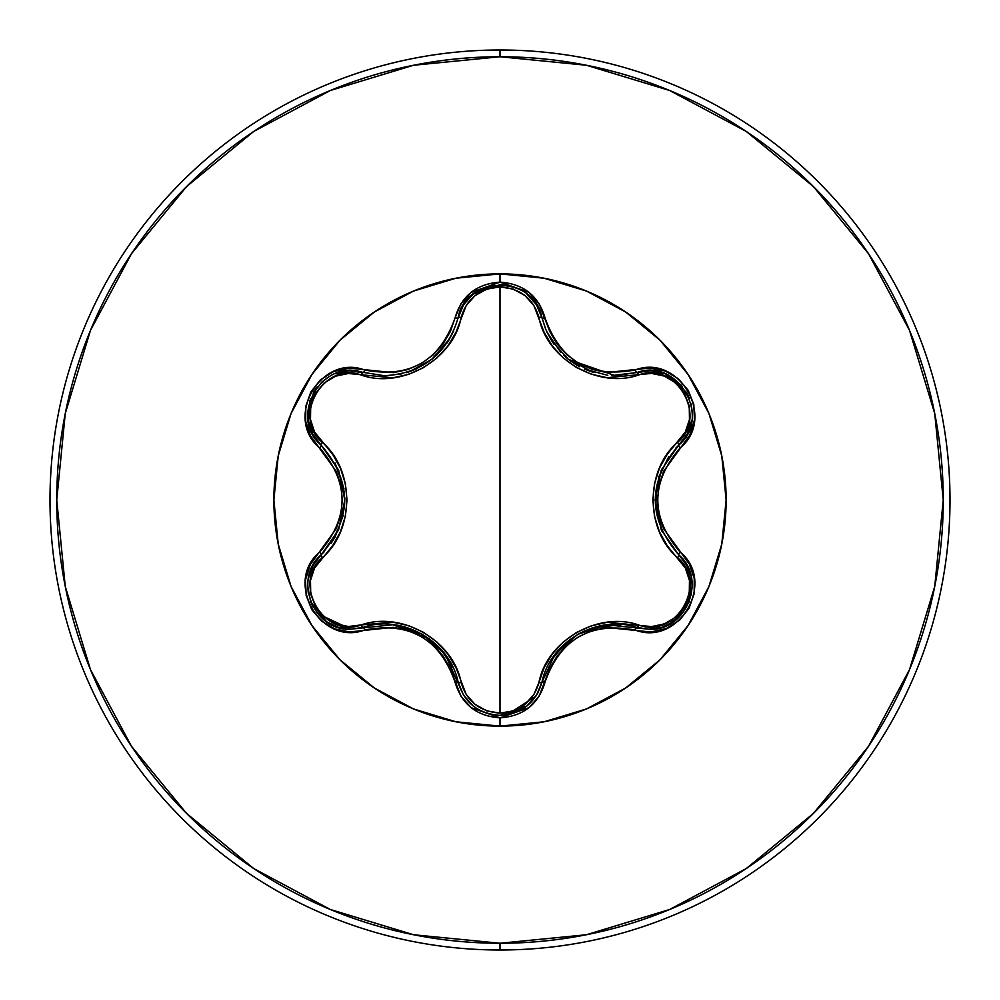 <?xml version="1.0" encoding="UTF-8"?>
<svg xmlns="http://www.w3.org/2000/svg" width="1000" height="1000" viewBox="0 0 1000 1000"><rect width="100%" height="100%" fill="white"/><g stroke="black" fill="none" stroke-linecap="round" stroke-linejoin="round"><path stroke-width="1.5" d="M473.125 705.9L463.6 695.238L458.137 682.2C450.2 641.562 402.225 613.913 363.137 627.362A3.375 1.05 73.3 0 1 361.312 624.9L348.462 626.512L335.562 623.837L324.075 616.962L315.425 606.575L310.712 593.888L310.475 580.487L314.6 567.938L332.663 545.712L340.45 531.775L345.337 516.4L347.025 500.075L345.363 483.75L340.487 468.3L332.7 454.338L314.6 432.062L310.487 419.55L310.7 406.163L315.387 393.488L324.025 383.075L335.525 376.175L348.45 373.488L392.738 377.837L408.512 374.375L423.512 367.675L436.838 358.062L447.788 346.087L455.988 332.337L466.213 305.5L474.975 295.675L486.675 289.163L500 286.863L500 713.138L486.688 710.837L474.988 704.325L466.2 694.488L456.012 667.725L447.837 653.975L436.95 642.038L423.65 632.4L408.663 625.675L392.825 622.175L361.312 624.9A3.375 1.05 -106.7 0 0 363.137 627.362L350.775 629.175L393.312 624.675L422.45 634.275L445.363 654.712L463.562 695.163L473.038 705.837M508.162 714.587L527.038 705.85L536.512 695.2L541.95 682.25L536.475 695.275L526.95 705.925L500.05 715.362L492.675 714.725M691.125 576.413L686.475 564.637L678.725 554.85L686.525 564.712L691.162 576.55L689.275 601.912L673.312 621.862L661.737 627.388L649.175 629.25L661.712 627.388L673.3 621.862L689.312 601.825L691.15 576.487M546.388 330.887L551.413 340.337M551.562 340.588L554.125 344.387M563.75 355.337L568.125 359.125M568.362 359.312L569.963 360.55M569.975 360.562L571.638 361.775M576.875 365.175L578.45 366.087M584.612 369.175L593.9 372.6M611.562 375.613L650.888 370.775L664.875 373.713L686.5 392.325L689.5 398.663M593.737 372.55L568.413 359.35L563.925 355.5M554.15 344.425L551.6 340.637L568.413 359.35L615.288 375.7L636.962 372.512M413.537 708.938A226.125 226.125 0 0 0 500 726.125A226.125 226.125 0 0 1 273.875 500A226.125 226.125 0 0 1 500 273.875A226.125 226.125 0 0 0 413.537 291.062M413.4 291.112A226.125 226.125 0 0 0 291.112 413.4M291.062 413.537A226.125 226.125 0 0 0 291.062 586.462M291.112 586.6A226.125 226.125 0 0 0 413.4 708.888M676.963 619.1L649.175 629.25L636.85 627.45C597.725 614.062 549.888 641.737 541.95 682.25A3.375 1.05 13.4 0 1 538.913 682.6L533.862 694.538L525.062 704.362L513.337 710.863L500 713.138L500 286.863L513.337 289.125L525.062 295.625L533.862 305.462L544.075 332.212L552.25 345.95L563.125 357.85L576.425 367.488L591.388 374.212L607.212 377.713L651.538 373.413L664.425 376.1L675.913 382.987L684.55 393.375L689.25 406.062L689.463 419.475L685.337 432.013L667.25 454.237L659.425 468.188L654.538 483.575L652.837 499.925L654.5 516.263L659.388 531.737L667.2 545.712L685.337 567.987L689.463 580.487L689.262 593.875L684.587 606.562L675.95 616.975L664.463 623.888L651.538 626.587L607.288 622.288L591.538 625.75L576.55 632.438L563.25 642.038L552.3 653.988L544.113 667.725L538.913 682.6A3.375 1.05 -166.6 0 0 541.95 682.25L554.712 654.812L577.575 634.412L606.688 624.788L649.175 629.25L636.85 627.45A3.375 0.787 106.6 0 0 635.262 630.087C679.15 646.725 716.625 581.875 680.2 552.15C650.35 517.413 650.35 482.65 680.2 447.85C716.6 418.2 679.237 353.275 635.262 369.913C590.312 378.363 560.237 361 545.025 317.825C538.462 295.7 523.45 283.8 500 282.137L500 273.875L455.887 278.225L413.462 291.087L374.375 311.988L340.1 340.1L311.988 374.375L291.087 413.462L278.225 455.887L273.875 500L278.225 544.113L291.087 586.538L311.988 625.625L340.1 659.9L374.375 688.012L413.462 708.913L455.887 721.775L500 726.125L500 717.862L528.913 707.712L539.138 696.237L549.7 668.575L557.087 656.05L566.888 645.238L578.825 636.575L592.275 630.562L606.575 627.475L650.837 632L666.3 628.538L679.562 620.188L689.125 608.125L694.15 593.775L694.25 578.612L689.412 564.188L663.562 528.612L659.1 514.712L657.562 500.025L659.087 485.35L663.562 471.4L689.663 435.325L694.425 420.213L693.825 404.55L688.175 390.238L678.263 378.688L665.2 371.012L650.288 367.975L606.587 372.537L592.337 369.45L578.862 363.45L566.938 354.8L557.1 343.975L549.712 331.425L539.15 303.762L528.913 292.288L500 282.137C476.575 283.85 461.587 295.75 455.062 317.863L450.387 331.488L443 344.038L433.188 354.862L421.238 363.537L407.762 369.55L393.45 372.65L349.162 368.088L333.688 371.525L320.425 379.862L310.85 391.912L305.812 406.275L305.7 421.425L310.525 435.863L336.312 471.425L340.775 485.312L342.312 499.975L340.788 514.637L336.325 528.562L310.262 564.637L305.525 579.75L306.137 595.4L311.8 609.725L321.712 621.25L334.787 628.913L349.712 631.938L393.438 627.35L407.713 630.425L421.2 636.438L433.15 645.1L442.987 655.95L450.387 668.5L460.913 696.188L471.125 707.663L500 717.862L500 726.125L544.113 721.775L586.538 708.913L625.625 688.012L659.9 659.9L688.012 625.625L708.913 586.538L721.775 544.113L726.125 500L721.775 455.887L708.913 413.462L688.012 374.375L659.9 340.1L625.625 311.988L586.538 291.087L544.113 278.225L500 273.875L500 282.137L471.125 292.325L460.925 303.812L455.062 317.863A3.375 0.787 13.3 0 0 458.137 317.8L463.6 304.75L473.125 294.088L500.05 284.637M500 950A450 450 0 0 0 950 500A450 450 0 0 0 500 50L500 56.75A443.25 443.25 0 0 1 943.25 500A443.25 443.25 0 0 1 500 943.25L500 950A450 450 0 0 1 50 500A450 450 0 0 1 500 50A450 450 0 0 1 950 500A450 450 0 0 1 500 950L500 943.25A443.25 443.25 0 0 1 56.75 500A443.25 443.25 0 0 1 500 56.75L500 50A450 450 0 0 0 50 500A450 450 0 0 0 500 950M500 943.25L413.525 934.737L330.375 909.513L253.738 868.55L186.575 813.425L131.45 746.263L90.487 669.625L65.263 586.475L56.75 500L65.263 413.525L90.487 330.375L131.45 253.738L186.575 186.575L253.738 131.45L330.375 90.487L413.525 65.263L500 56.75L586.475 65.263L669.625 90.487L746.263 131.45L813.425 186.575L868.55 253.738L909.513 330.375L934.737 413.525L943.25 500L934.737 586.475L909.513 669.625L868.55 746.263L813.425 813.425L746.263 868.55L669.625 909.513L586.475 934.737L500 943.25M586.462 291.062A226.125 226.125 0 0 0 500 273.875A226.125 226.125 0 0 1 726.125 500A226.125 226.125 0 0 1 500 726.125A226.125 226.125 0 0 0 586.462 708.938M586.6 708.888A226.125 226.125 0 0 0 708.888 586.6M708.938 586.462A226.125 226.125 0 0 0 708.938 413.537M708.888 413.4A226.125 226.125 0 0 0 586.6 291.112M308.212 420.5L312.688 434.025L321.2 445.213L312.65 433.938L308.188 420.35L313.5 392.325M321.275 382.512L327.388 377.725L321.25 382.537M335.138 373.762L349.125 370.863L363.137 372.638L349.2 370.85L335.213 373.738M315.712 388.875L313.475 392.35M309.875 400.387L308.163 420.213M310.375 398.963L308.2 420.425M406.3 372.675L409.513 371.65M436.725 355.062L431.737 359.4L409.575 371.625L414.862 369.55M431.863 359.3L436.812 354.975M446.65 343.488L448.537 340.65M448.663 340.45L453.725 330.913M448.512 340.688L446.525 343.688M409.575 371.625L406.4 372.65M512.438 286.462L519.637 289.35M526.95 294.088L536.475 304.725L541.95 317.75L536.512 304.788L527.013 294.125M519.538 289.3L512.4 286.45M504.062 284.825L500.012 284.637M491.388 285.525L473.237 294M473.013 294.175L463.55 304.837L458.137 317.8A3.375 1.05 -166.7 0 1 461.175 317.45A3.375 1.05 13.3 0 0 458.137 317.8C465.2 274.738 534.888 274.75 541.95 317.75L545.688 329.263M691.112 403.975L692.2 411.65L691.1 403.938M691.75 420.35L687.275 433.913L678.725 445.15L687.25 433.975L691.737 420.425M688.375 395.962L686.488 392.287M681.325 385.15L665.013 373.762M682.312 386.3L664.812 373.675M664.75 373.663L650.788 370.775L636.85 372.55A3.375 1.05 -106.6 0 1 638.675 375.012A3.375 1.05 73.4 0 0 636.85 372.55C677.7 357.175 712.463 417.575 678.725 445.15L675.775 448.1M678.725 554.85A3.375 0.787 -46.7 0 1 680.2 552.15A3.375 0.787 133.3 0 0 678.725 554.85L661.312 530.05L655.062 500.025L661.3 469.963L678.725 445.15A3.375 1.05 46.7 0 0 677.513 442.337A3.375 1.05 -133.3 0 1 678.725 445.15C647.513 481.75 647.513 518.312 678.725 554.85A3.375 1.05 -46.7 0 1 677.513 557.663A3.375 1.05 133.3 0 0 678.725 554.85C707.362 578.413 686.65 631.587 649.175 629.25L636.85 627.45A3.375 1.05 106.6 0 0 638.675 624.987C676.062 639.45 708.725 582.7 677.513 557.663C644.975 529.763 645.125 470.05 677.513 442.337C708.737 417.225 675.987 360.538 638.675 375.012C598.288 389.162 546.75 359.25 538.913 317.4A3.375 1.05 166.6 0 1 541.95 317.75A3.375 1.05 -13.4 0 0 538.913 317.4C533.387 298.625 520.413 288.438 500 286.863C479.613 288.475 466.675 298.675 461.175 317.45C453.275 359.562 401.5 389.3 361.312 375.1A3.375 1.05 106.7 0 1 363.137 372.638A3.375 1.05 -73.3 0 0 361.312 375.1C323.95 360.613 291.225 417.325 322.413 442.4C354.875 470.3 354.725 529.888 322.413 557.6C291.2 582.762 324.025 639.412 361.312 624.9C401.737 610.675 453.375 640.65 461.175 682.55C466.662 701.325 479.613 711.513 500 713.138C520.413 711.562 533.375 701.388 538.913 682.6C546.838 640.537 598.525 610.862 638.675 624.987A3.375 1.05 -73.4 0 1 636.85 627.45L632.812 626.362M479.75 710.275L487.625 713.525L479.913 710.362M494.212 714.963L499.9 715.362M326.688 621.812L338.263 627.312L350.775 629.175L338.212 627.3L326.637 621.775L310.675 601.838L307.7 586.125M308.788 576.475L313.412 564.663L321.2 554.788L313.45 564.587M313.312 564.837L312.787 565.788M312.425 566.487L308.812 576.375M308.738 576.712L308.275 579.087M307.7 586.312L308.35 593.538M310.5 601.388L312.6 606.038M316.788 612.55L321.688 617.875M323.312 619.288L326.538 621.712M312.812 565.737L321.2 554.788C352.337 518.237 352.337 481.7 321.2 445.213A3.375 1.05 133.4 0 1 322.413 442.4A3.375 1.05 -46.6 0 0 321.2 445.213L338.575 469.975L344.812 499.975L338.575 530L321.2 554.788A3.375 1.05 -133.4 0 0 322.413 557.6A3.375 1.05 46.6 0 1 321.2 554.788L324.162 551.838M679.188 555.288L687.1 565.75M687.6 566.725L691.488 594.275L677.312 618.8M668.713 456.737L658.587 477.212M655.512 491.675L661.688 530.925M621.838 624.587L591.838 628.038M585.45 630.45L577.575 634.412M565.35 643.213L550.388 661.338M647.837 370.763L650.75 370.775M651.688 370.812L664.575 373.587M684.3 438.75L678.725 445.15A3.375 0.787 46.7 0 0 680.2 447.85A3.375 0.787 -133.3 0 1 678.725 445.15M463.512 695.088L458.137 682.2A3.375 1.05 166.7 0 0 461.175 682.55A3.375 1.05 -13.3 0 1 458.137 682.212L457.05 678.125M538.05 692.575L536.562 695.125M535.9 696.15L507.113 714.775M472.9 705.725L465.887 698.525M546.95 332.137L560.887 352.512M564.663 356.175L566.775 358.013M569.637 360.3L576.688 365.075M578.3 366L579.625 366.725M584.375 369.075L607.762 375.325M453.113 667.738L440.438 648.725M429.45 638.85L392.375 624.562M464.988 302.688L472.875 294.3M473.125 294.088L492.512 285.312M500.387 284.65L506.95 285.2M541.725 316.825L545.812 329.55L551.6 340.637M321.2 554.788A3.375 0.787 -133.4 0 0 319.713 552.1A3.375 0.787 46.6 0 1 321.2 554.788C292.625 578.325 313.275 631.487 350.775 629.175L363.137 627.362A3.375 0.787 73.3 0 1 364.738 629.987A3.375 0.787 -106.7 0 0 363.137 627.362L350.775 629.175L317.65 613.638M313.363 607.45L310.512 601.413M308.25 579.225L310.75 570.175M354.8 371.012L384.787 375.812L401.875 373.85M415.025 369.487L417.738 368.225M431.825 359.325L449.712 338.725M331.188 543.212L334.975 537.225M335.012 537.15L343.2 515.513M344.3 508.775L344.812 499.975M344.812 499.625L344.775 497.688M343.988 488.9L335.087 462.975M384.787 375.812C422.825 373.162 447.275 353.825 458.137 317.8A3.375 0.787 -166.7 0 1 455.062 317.863C439.9 361.087 409.8 378.475 364.738 370.012A3.375 0.787 106.7 0 1 363.137 372.638C322.388 357.212 287.462 417.525 321.2 445.213A3.375 0.787 133.4 0 1 319.713 447.9A3.375 0.787 -46.6 0 0 321.2 445.213L321.112 445.125M314.163 436.587L312.712 434.062M312.288 433.225L308.238 420.675M313.663 392.038L317.425 386.637M541.95 682.25C535.825 702.763 521.862 713.8 500.05 715.362C478.212 713.787 464.25 702.738 458.137 682.2A3.375 0.787 166.7 0 0 455.062 682.138C461.587 704.237 476.575 716.15 500 717.862C523.45 716.2 538.462 704.3 545.025 682.175A3.375 0.787 -166.6 0 0 541.95 682.25A3.375 0.787 13.4 0 1 545.025 682.175C560.188 639.038 590.262 621.663 635.262 630.087A3.375 0.787 -73.4 0 1 636.85 627.45M635.262 369.913A3.375 0.787 73.4 0 0 636.85 372.55A3.375 0.787 -106.6 0 1 635.262 369.913M545.025 317.825A3.375 0.787 166.6 0 1 541.95 317.75A3.375 0.787 -13.4 0 0 545.025 317.825M363.137 372.638A3.375 0.787 -73.3 0 0 364.738 370.012C320.863 353.325 283.325 418.137 319.713 447.9C349.5 482.6 349.5 517.337 319.713 552.1C283.35 581.788 320.788 646.675 364.738 629.987C409.75 621.5 439.85 638.888 455.062 682.138A3.375 0.787 -13.3 0 1 458.137 682.2"/></g></svg>
